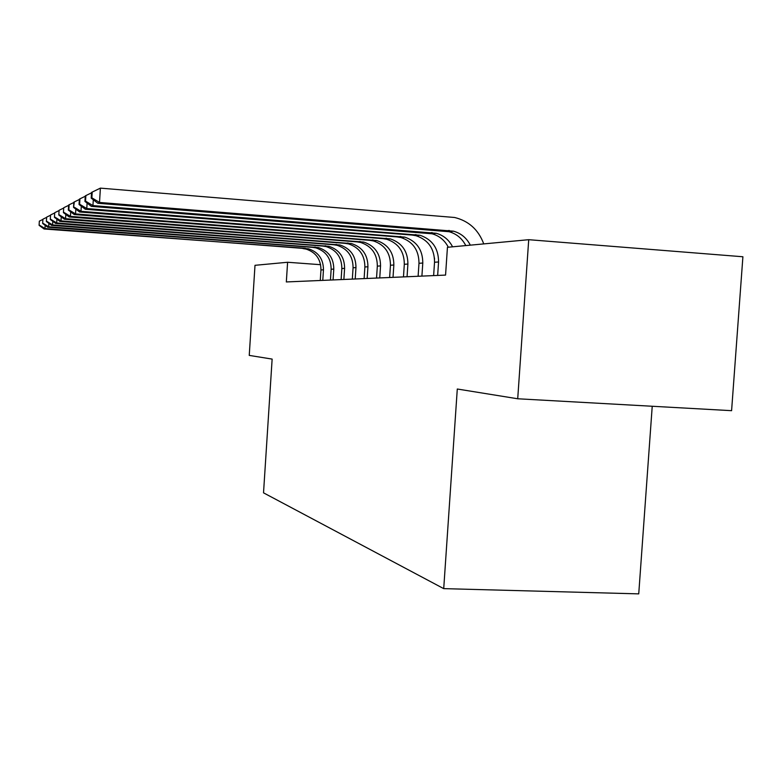 <?xml version="1.0" encoding="UTF-8"?>
<svg xmlns="http://www.w3.org/2000/svg" width="782" height="782" viewBox="0 0 782 782"><rect width="100%" height="100%" fill="white"/><g stroke="black" fill="none" stroke-linecap="round" stroke-linejoin="round"><path stroke-width="1.17" d="M652.227 406.259L638.738 593.87L443.717 588.631L263.524 492.836L272.136 359.094L249.243 355.399L255 265.313L287.6 262.263L286.329 281.95L445.564 275.088L447.441 247.298L528.72 239.693L517.713 398.771L457.294 389.016L443.717 588.631M517.713 398.771L731.59 410.677L742.9 256.76L528.72 239.693M320.63 264.697L287.6 262.263M322.78 280.386L323.465 269.79C323.396 259.106 318.43 252.117 308.548 248.813L44.975 228.549L44.075 228.979L305.361 248.295M320.278 280.494L320.962 269.966C320.894 259.341 315.948 252.391 306.133 249.106L302.966 248.588M39.344 221.159L39.1 225.314L39.344 221.159M45.17 225.333L44.975 228.549L39.442 225.138M42.883 219.429L39.696 220.964M39.1 225.314L44.075 228.979M333.064 279.936L333.777 269.086C333.709 258.148 328.626 250.983 318.528 247.591L48.679 226.77L47.741 227.23L312.751 247.376L315.263 247.063M330.444 280.054L331.148 269.272C331.079 258.392 326.026 251.276 315.987 247.904L312.751 247.376M42.902 219.204L42.648 223.466L42.902 219.204M48.885 223.388L48.679 226.77L43.01 223.281M46.617 217.386L43.264 219.009M42.648 223.466L47.741 227.23M343.865 279.467L344.598 268.353C344.53 257.141 339.329 249.8 328.997 246.32L52.58 224.913L51.583 225.382L323.015 246.105L325.664 245.773M341.118 279.594L341.842 268.539C341.773 257.395 336.602 250.103 326.329 246.643L323.015 246.105M46.637 217.152L46.373 221.531L46.637 217.152M52.795 221.335L52.58 224.913L46.754 221.326M50.556 215.236L47.018 216.946M46.373 221.531L51.583 225.382M355.214 278.978L355.966 267.581C355.908 256.085 350.58 248.549 340.004 244.981L56.685 222.948L55.639 223.447L333.806 244.766L336.592 244.424M352.32 279.106L353.073 267.776C353.005 256.349 347.716 248.871 337.198 245.323L333.806 244.766M50.566 214.991L50.292 219.478L50.566 214.991M56.91 219.165L56.685 222.948L50.703 219.273M54.701 212.968L50.967 214.767M50.292 219.478L55.639 223.447M367.159 278.47L367.931 266.77C367.872 254.971 362.428 247.239 351.587 243.573L61.016 220.876L59.911 221.404L345.155 243.358L348.088 242.997M364.119 278.597L364.881 266.975C364.823 255.255 359.407 247.571 348.635 243.935L345.155 243.358M54.711 212.714L54.437 217.328L54.711 212.714M61.25 216.878L61.016 220.876L54.867 217.103M59.08 210.573L55.141 212.479M54.437 217.328L59.911 221.404M379.749 277.923L380.541 265.909C380.482 253.798 374.901 245.851 363.796 242.088L65.59 218.686L64.417 219.243L357.12 241.882L360.209 241.501M376.533 278.06L377.325 266.134C377.266 254.091 371.724 246.203 360.678 242.469L357.12 241.882M59.09 210.299L58.806 215.04L59.09 210.299M65.844 214.444L65.59 218.686L59.256 214.806M63.704 208.041L59.54 210.055M58.806 215.04L64.417 219.243M393.023 277.346L393.845 265.01C393.796 252.557 388.067 244.395 376.68 240.524L70.429 216.37L69.187 216.966L369.739 240.318L373.004 239.918M389.632 277.493L390.453 265.235C390.394 252.869 384.715 244.766 373.395 240.924L369.739 240.318M63.723 207.758L63.43 212.636L63.723 207.758M70.693 211.873L70.429 216.37L63.909 212.381M68.611 205.363L64.202 207.494M63.43 212.636L69.187 216.966M407.06 276.75L407.901 264.052C407.852 251.247 401.987 242.85 390.296 238.862L75.551 213.916L74.241 214.551L383.072 238.666L386.523 238.236M403.473 276.896L404.314 264.296C404.265 251.579 398.429 243.241 386.816 239.292L383.072 238.666M68.63 205.06L68.327 210.084L68.836 209.82L69.139 204.776L68.63 205.06M75.844 209.126L75.551 213.916L68.836 209.82M73.811 202.518L69.139 204.776M68.327 210.084L74.241 214.551M421.909 276.105L422.788 263.035C422.739 249.859 416.718 241.218 404.714 237.112L80.996 211.316L79.598 211.981L397.178 236.917L400.834 236.467M418.116 276.271L418.986 263.299C418.937 250.211 412.955 241.638 401.029 237.562L397.178 236.917M73.831 202.196L73.528 207.377L74.378 201.903L73.831 202.196M434.479 258.011L434.557 259.243M81.299 206.213L80.996 211.316L74.055 207.093M79.353 199.488L74.378 201.903M73.528 207.377L79.598 211.981M437.656 275.42L438.565 261.97C438.526 248.393 432.338 239.488 419.993 235.255L86.773 208.55L85.297 209.253L412.134 235.069L416.014 234.59M433.629 275.596L434.528 262.244C434.489 248.764 428.341 239.927 416.092 235.734L412.134 235.069M79.373 199.156L79.05 204.493L79.617 204.2L79.94 198.833L79.373 199.156M87.105 203.095L86.773 208.55L79.617 204.2M85.238 196.272L79.94 198.833M79.05 204.493L85.297 209.253M448.311 247.22C444.743 240.299 439.328 235.822 432.075 233.789L91.367 206.36L92.941 205.598L85.541 201.111L85.873 195.578L85.267 195.911L84.935 201.424L85.541 201.111M452.573 246.819C448.985 239.849 443.531 235.333 436.229 233.28L92.941 205.598L93.293 199.762M465.241 244.541L465.622 245.597M91.533 192.831L85.873 195.578M84.935 201.424L91.367 206.36M465.789 245.587C462.113 238.442 456.551 233.828 449.093 231.716L97.838 203.261L99.519 202.45L91.865 197.817L92.208 192.089L91.553 192.45L91.211 198.149L91.865 197.817M470.324 245.157C466.629 237.963 461.028 233.3 453.511 231.179L99.519 202.45L100.389 188.13L454.596 217.484C468.741 220.925 478.457 229.732 483.755 243.906M100.389 188.13L92.208 192.089M91.211 198.149L97.838 203.261M320.962 269.966L323.465 269.79M331.148 269.272L333.777 269.086M341.842 268.539L344.598 268.353M353.073 267.776L355.966 267.581M364.881 266.975L367.931 266.77M377.325 266.134L380.541 265.909M390.453 265.235L393.845 265.01M404.314 264.296L407.901 264.052M418.986 263.299L422.788 263.035M434.528 262.244L438.565 261.97M428.008 233.104L432.133 232.596M444.899 231.013L449.288 230.465M306.133 249.106L308.548 248.813M315.987 247.904L318.528 247.591M326.329 246.643L328.997 246.32M337.198 245.323L340.004 244.981M348.635 243.935L351.587 243.573M360.678 242.469L363.796 242.088M373.395 240.924L376.68 240.524M386.816 239.292L390.296 238.862M401.029 237.562L404.714 237.112M416.092 235.734L419.993 235.255M432.075 233.789L436.229 233.28M449.093 231.716L453.511 231.179"/></g></svg>
